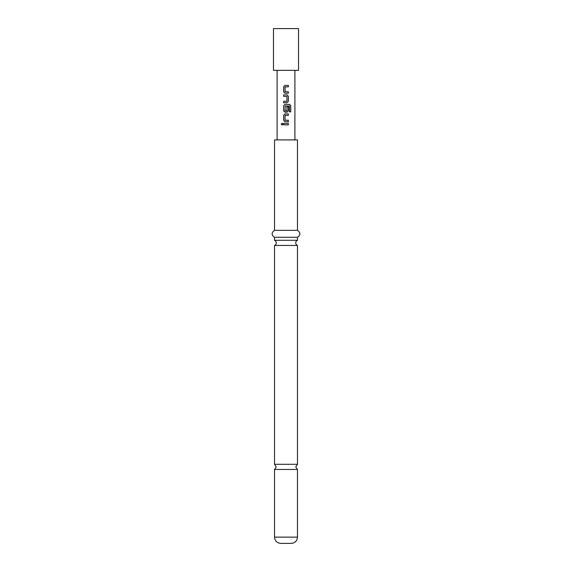 <?xml version="1.0" encoding="UTF-8"?>
<svg xmlns="http://www.w3.org/2000/svg" width="572" height="572" viewBox="0 0 572 572"><rect width="100%" height="100%" fill="white"/><g stroke="black" fill="none" stroke-linecap="round" stroke-linejoin="round"><path stroke-width="0.86" d="M281.267 124.117L282.053 123.209L282.89 124.117L282.053 125.025L281.267 124.117M282.082 125.018L281.338 124.117L282.082 123.209M297.476 464.3L274.524 464.3L276.262 466.874L274.524 469.455L297.476 469.455L295.738 466.874L297.476 464.3L297.476 245.445A2.781 2.781 0 0 1 297.476 240.29L274.524 240.29A2.781 2.781 0 0 1 274.524 245.445L297.476 245.445M286 93.243L284.978 93.243L283.648 91.877L283.648 86.765L284.978 85.4L288.374 85.4L288.374 86.865L285.078 86.958L285.078 91.684L288.374 91.785L288.374 93.243L284.999 93.243L283.683 91.877L283.683 86.765L284.999 85.4M285.178 91.785L288.338 91.785L288.338 93.243M285.535 101.28L286.937 101.18L286.937 96.454L283.648 96.361L283.648 94.895L287.03 94.895L288.374 96.26L288.374 101.373L287.03 102.738L283.648 102.738L283.648 101.28L286 101.28M283.648 102.738L283.683 101.28M285.535 94.895L286 94.895M283.648 96.361L283.683 94.895M286 112.234L284.978 112.234L283.648 110.868L283.648 105.756L284.978 104.397L289.525 104.397L290.733 105.756L290.733 111.89L289.432 111.89L289.346 106.013L285.178 106.013L285.078 110.832L286.937 110.832L286.937 106.685L288.374 106.685L288.374 110.868L287.03 112.234L284.999 112.234L283.683 110.868L283.683 105.756L284.999 104.397M286.922 106.685L288.338 106.685L288.338 110.868L287.015 112.234M285.178 120.27L288.374 120.27L288.374 121.729L284.999 121.729L283.683 120.363L283.683 115.251L284.999 113.892L288.374 113.892L288.374 115.351L285.078 115.451L285.078 120.17L288.338 120.27L288.338 121.729M288.338 123.388L288.338 124.846L283.648 124.846L283.648 123.388L288.374 123.388L288.374 124.846L283.683 124.846L283.683 123.388M286 70.342L298.52 70.342L298.52 28.6L273.48 28.6L273.48 70.342L286 70.342M285.178 110.932L286.837 110.932M286 115.351L285.178 115.351M286 121.729L284.978 121.729L283.648 120.363L283.648 115.251L284.978 113.892L288.374 113.892M286 86.865L285.178 86.865M297.476 537.137L274.524 537.137C274.86 540.905 276.948 542.992 280.78 543.4L291.219 543.4C295.052 542.992 297.14 540.905 297.476 537.137L297.476 469.455M286 230.344L297.476 230.344L297.476 139.911L274.524 139.911L274.524 230.344L286 230.344M274.524 240.29L274.524 237.301L297.476 237.301C300.665 235.028 300.665 232.711 297.476 230.344M288.338 113.892L288.338 115.351M286 104.397L289.468 104.397L290.662 105.756L290.662 111.89L289.382 111.89M287.03 94.895L288.338 96.26L288.374 101.373M288.338 101.373L287.015 102.738M286 85.4L288.338 85.4L288.338 86.865M294.902 139.911L294.902 70.342M277.098 139.911L277.098 70.342M297.476 240.29L297.476 237.301M274.524 464.3L274.524 245.445M274.524 237.301C271.335 235.028 271.335 232.711 274.524 230.344M274.524 537.137L274.524 469.455"/></g></svg>
